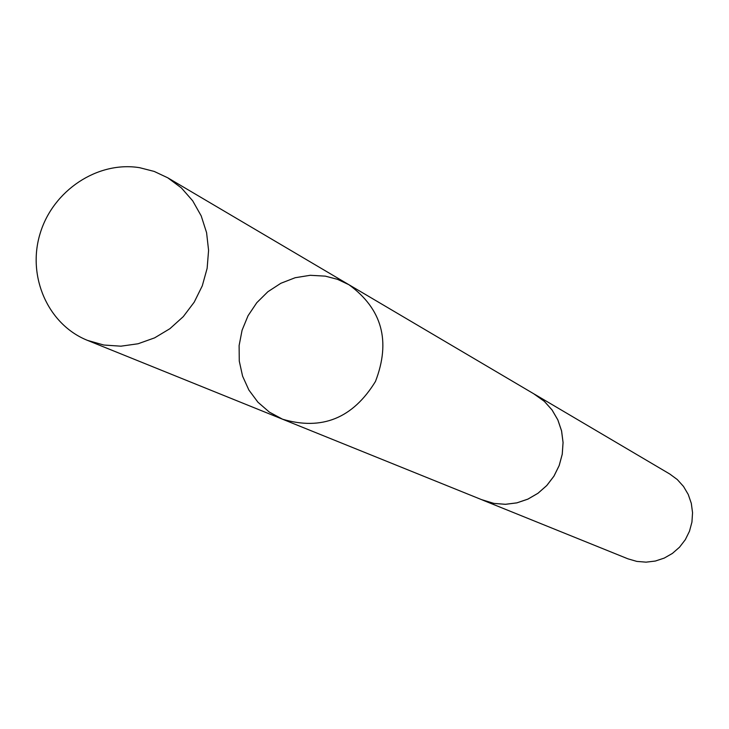 <?xml version="1.0" encoding="UTF-8"?>
<svg xmlns="http://www.w3.org/2000/svg" width="729" height="729" viewBox="0 0 729 729"><rect width="100%" height="100%" fill="white"/><g stroke="black" fill="none" stroke-linecap="round" stroke-linejoin="round"><path stroke-width="1.09" d="M348.945 284.729L535.195 394.635L544.39 401.415L552.035 409.953L557.84 419.922L561.558 430.912L563.052 442.494L562.241 454.203L559.161 465.576L553.931 476.155L546.777 485.505L537.966 493.269L527.86 499.128L516.87 502.855L505.434 504.295L494.007 503.411L483.063 500.24L282.551 419.211C321.936 430.821 352.909 418.227 375.471 381.449C390.954 341.181 382.114 308.932 348.945 284.729L337.527 279.344L325.298 276.136L310.208 275.298L295.172 277.722L280.856 283.28L267.871 291.737L256.781 302.708L248.051 315.73L242.083 330.219L239.112 345.564L239.276 361.101L242.584 376.146L248.89 390.051L257.929 402.208L269.311 412.076L282.551 419.211C321.936 430.821 352.909 418.227 375.471 381.449C390.954 341.181 382.114 308.932 348.945 284.729L167.761 177.803L181.393 187.936L192.693 200.812L201.213 215.912L206.58 232.651L208.585 250.366L207.136 268.327L202.288 285.823L194.224 302.143L183.28 316.632L169.893 328.697L154.612 337.864L138.054 343.769L120.886 346.184L103.791 345.027L87.498 340.379C47.986 324.615 26.873 276.455 40.122 233.544C52.944 190.515 97.586 160.799 139.64 167.697L154.193 171.424L167.761 177.803M533.756 393.788L544.399 401.397L552.053 409.944L557.858 419.904L561.585 430.903L563.07 442.494L562.259 454.203L559.179 465.585L553.958 476.165L546.796 485.523L537.975 493.287L527.869 499.155L516.879 502.873L505.434 504.322L493.998 503.429L481.514 499.611M535.214 394.617L669.796 474.032L677.268 479.527L683.501 486.434L688.249 494.481L691.302 503.338L692.55 512.669L691.939 522.082L689.488 531.213L685.296 539.706L679.528 547.197L672.42 553.411L664.256 558.086L655.362 561.038L646.094 562.159L636.827 561.412L627.933 558.824L483.054 500.267M282.551 419.211L87.498 340.379"/></g></svg>
